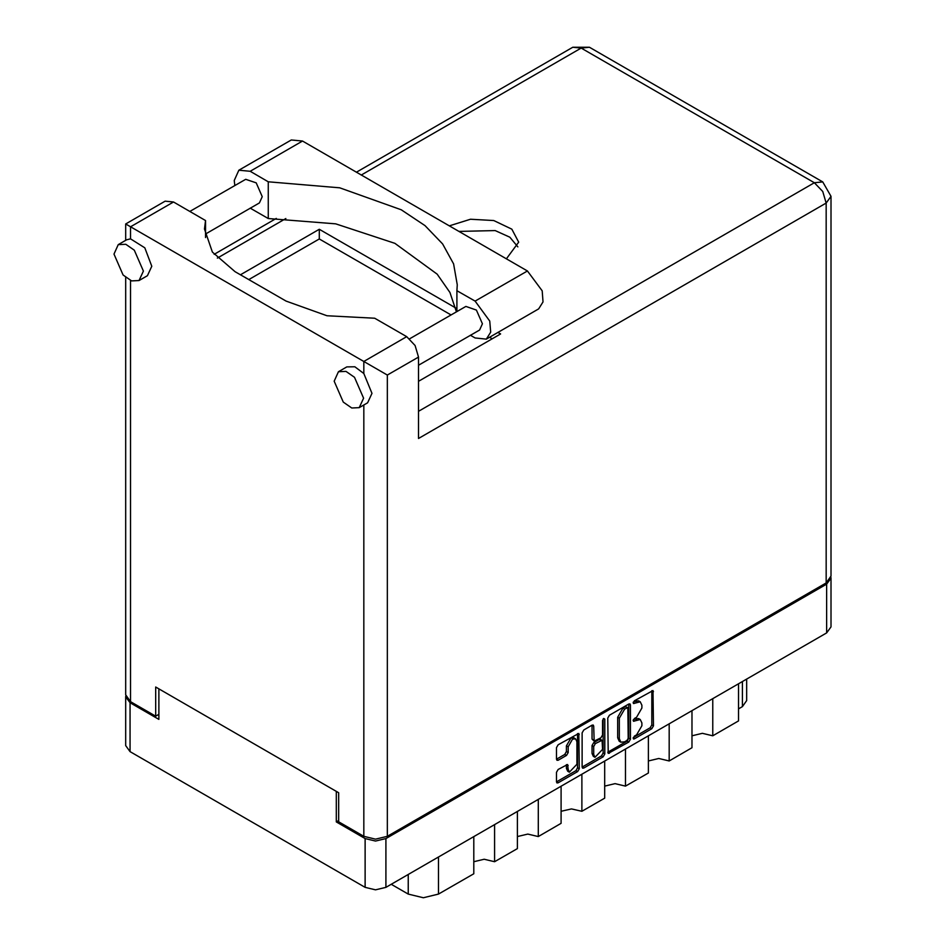 <?xml version="1.0" encoding="UTF-8"?>
<svg xmlns="http://www.w3.org/2000/svg" width="945" height="945" viewBox="0 0 945 945"><rect width="100%" height="100%" fill="white"/><g stroke="black" fill="none" stroke-linecap="round" stroke-linejoin="round"><path stroke-width="1.42" d="M575.647 738.836L573.969 737.868L570.851 738.175L566.445 745.806L568.122 746.774L572.528 739.144L575.647 738.836L576.934 741.695L576.934 764.233L569.41 772.171L568.122 769.324L567.638 764.493L558.152 769.419L556.51 772.266L556.51 781.869L556.995 782.944L558.152 782.826L577.596 771.604L579.238 768.746L578.753 733.45L558.152 744.778L556.51 747.637L556.51 759.237L556.995 760.3L558.152 760.193L566.468 755.386L568.122 752.539L568.122 746.774M603.701 718.483L604.859 719.157L603.701 718.483L602.544 720.48L602.544 734.938L600.902 737.797L594.216 741.093L593.732 726.138L593.259 725.075L592.09 725.193L593.732 726.138M607.741 718.058L608.226 753.366L628.827 742.026L630.469 739.167L630.469 704.935L629.984 703.871L628.827 703.978L609.383 715.2L607.741 718.058M338.617 820.496L336.266 821.855L365.136 838.522L375.543 841.015L385.95 838.522L826.651 584.081L830.962 578.08L830.962 626.913L826.651 632.914L385.95 887.355L375.543 889.847L365.136 887.355L130.02 751.606L125.709 745.605L125.709 696.772L130.02 702.773L158.878 719.44L158.878 688.917M636.564 734.891L634.296 736.202L633.481 738.943L634.296 738.86L651.802 728.76L653.456 725.902L652.971 690.594L634.296 700.824L633.481 703.564L640.297 701.804L641.832 705.218L641.832 708.077L636.564 717.208L634.296 718.507L633.481 721.259L640.297 719.499L641.832 722.913L641.832 725.76L636.564 734.891M582.12 767.045L601.528 755.846L603.205 756.815L604.859 753.956L604.859 719.157M603.205 756.815L583.774 768.037L582.604 768.155L582.12 767.08L582.12 732.847L583.774 729.989L592.09 725.193M336.266 821.855L336.266 791.331M830.962 578.08L830.891 577.277M125.768 695.969L125.709 696.772M746.715 679.065L746.715 700.647L742.404 706.647L738.541 708.88M712.778 698.662L712.778 735.765L738.541 720.893L738.541 683.79M691.976 710.675L691.976 747.778L669.143 760.961L658.748 758.469L648.341 760.961M712.778 735.765L702.371 733.285L691.976 735.765M669.143 723.846L669.143 760.961M648.341 735.86L648.341 772.975L625.507 786.157L615.112 783.665L604.706 786.157M625.507 749.042L625.507 786.157M604.706 761.056L604.706 798.171L581.884 811.342L581.884 774.239M561.07 786.252L561.07 823.355L538.248 836.538L538.248 799.423M561.07 811.342L571.477 808.861L581.884 811.342M517.435 811.436L517.435 848.551L494.613 861.722L494.613 824.619M517.435 836.538L527.842 834.045L538.248 836.538M473.799 836.632L473.799 873.747L438.48 894.135L423.372 897.75L408.264 894.135L408.264 874.468M473.799 861.722L484.206 859.241L494.613 861.722M391.23 884.307L408.264 894.135M640.297 719.499L638.619 718.531L634.886 718.897L636.564 719.866M633.28 719.83L634.886 718.897M640.297 701.804L638.619 700.836L634.886 701.202L636.564 702.17M633.28 702.135L634.886 701.202M633.28 737.513L650.125 727.792L651.778 724.933L651.778 690.736M609.383 753.248L607.741 752.255L627.149 741.057L628.791 738.199L628.791 704.001M627.007 740.407L628.165 738.411L627.823 707.616L624.621 709.069L619.353 718.2L619.353 738.742L620.9 742.156L624.621 741.79L627.007 740.407M627.823 707.616L625.33 706.718L627.007 707.687M620.9 742.156L619.223 741.187L617.676 737.773L617.676 717.231L622.944 708.1L625.33 706.718M592.054 725.205L592.054 739.061L594.216 741.093M603.182 718.932L603.182 752.988L604.859 753.956M593.732 754.441L595.031 757.288L602.544 749.35L602.071 740.337L595.385 743.644L593.732 746.491L593.732 754.441L592.054 753.472L593.354 756.319L595.031 757.288M602.071 740.337L600.394 739.368L599.224 739.486L600.902 740.455M592.054 753.472L592.054 745.522L593.708 742.675L599.224 739.486M601.528 755.846L603.182 752.988M569.41 772.171L567.732 771.203L566.445 768.356L566.445 764.635L568.122 765.568M556.51 759.201L564.791 754.417L566.445 751.57L566.445 745.806M556.51 781.834L575.918 770.636L577.56 767.777L577.56 733.58L579.238 734.513M234.773 185.574L234.23 180.519L238.908 170.206L250.177 171.317L302.542 141.088L291.261 139.966L238.908 170.206M363.541 398.188L354.481 377.291L345.988 371.432L338.475 371.728L334.176 381.237L343.236 402.133L351.717 407.992L359.242 407.697L363.541 398.188M359.242 407.697L367.629 402.853L371.928 393.344L363.79 373.464L354.883 366.766L346.862 366.884L338.475 371.728M143.356 271.073L134.296 250.165L125.803 244.306L118.29 244.601L113.991 254.11L123.051 275.007L131.532 280.878L139.057 280.57L143.356 271.073M139.057 280.57L147.444 275.727L151.743 266.218L144.798 247.791L130.516 238.79L126.677 239.758L118.29 244.601M506.437 258.812L518.675 242.097L511.883 229.162L493.774 220.575L470.456 219.252L449.383 225.867M458.916 231.371L495.133 230.615L509.827 237.219L517.801 246.94M189.874 211.503L245.7 179.266L256.225 182.917L262.178 196.654L259.355 202.903L205.537 233.97M409.693 338.83L465.885 306.393L476.398 310.043L482.363 323.781L479.528 330.029L418.505 365.254M456.447 311.838L449.974 292.442L437.216 274.121L394.939 243.302L335.758 223.847L268.274 218.59L250.236 208.172M268.274 218.59L268.274 181.771L250.177 171.317M205.537 237.597L205.537 220.539L173.478 202.029L165.174 201.214L125.65 224.024L387.285 375.082L387.285 836.29L375.543 839.101L363.79 836.29L338.617 821.76L338.617 792.69L155.689 687.074L155.689 716.145L130.516 701.615L125.65 694.835L125.65 277.44M363.79 373.464L363.79 361.522L406.752 336.715L374.704 318.205L326.911 315.713L286.087 301.148L235.069 271.699L212.436 252.138L204.486 229.068L205.537 220.539M406.752 336.715L415.068 345.48L418.505 357.056L418.505 438.445L826.143 203.104L831.009 196.312L831.009 576.143L826.143 582.923L387.285 836.29M155.689 716.145L158.878 714.302M240.443 274.794L319.315 229.257L455.691 307.999M497.944 332.392L500.566 333.904L418.505 381.284M248.83 279.649L319.315 238.955L451.001 314.98M489.545 337.235L492.18 338.747M319.315 238.955L319.315 229.257M456.955 311.543L456.955 290.706L475.063 301.148L489.793 321.016L490.691 332.179L486.332 339.09L475.063 337.967L470.409 335.286M475.063 301.148L527.416 270.92L542.146 290.788L543.056 301.951L538.697 308.861L486.332 339.09M456.955 290.706L457.25 284.776L453.565 263.927L442.65 243.928L424.966 225.619L401.223 209.755L339.751 187.842L268.274 181.771M527.416 270.92L302.542 141.088M826.651 632.914L826.651 584.081M385.95 838.522L385.95 887.355M130.02 702.773L130.02 751.606M365.136 887.355L365.136 838.522M742.404 706.647L742.404 681.558M438.48 857.032L438.48 894.135M633.15 720.503L634.296 721.177M633.15 702.82L634.296 703.482M651.802 690.712L653.456 691.669M651.778 724.933L653.456 725.902M650.125 727.792L651.802 728.76M633.15 738.199L634.296 738.86M628.827 703.978L630.469 704.935M628.791 738.199L630.469 739.167M627.149 741.057L628.827 742.026M622.944 708.1L624.621 709.069M617.676 717.231L619.353 718.2M617.676 737.773L619.353 738.742M582.12 767.08L583.774 768.037M592.054 739.061L593.732 740.029M593.708 742.675L595.385 743.644M592.054 745.522L593.732 746.491M566.445 768.356L568.122 769.324M566.445 751.57L568.122 752.539M564.791 754.417L566.468 755.386M556.51 759.237L558.152 760.193M577.56 767.777L579.238 768.746M575.918 770.636L577.596 771.604M556.51 781.869L558.152 782.826M363.79 836.29L363.79 405.062M173.478 202.029L130.516 226.835L130.516 238.79M130.516 280.476L130.516 701.615M418.505 411.323L814.401 182.751L581.128 48.077L361.273 175.002M285.922 218.508L217.374 258.079M826.143 582.923L826.143 203.104L822.705 191.516L814.401 182.751L822.705 181.924L589.432 47.25L572.812 47.25L356.407 172.191M418.505 357.056L387.285 375.082M572.812 47.25L581.128 48.077L589.432 47.25M831.009 196.312L822.705 181.924M276.33 218.425L214.113 254.347M125.65 224.024L125.65 240.349"/></g></svg>
